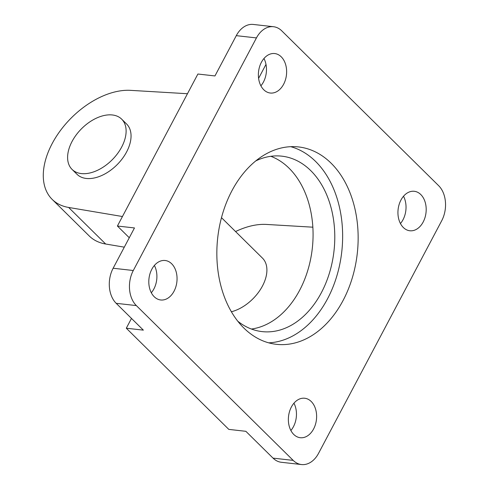 <?xml version="1.0" encoding="UTF-8"?>
<svg xmlns="http://www.w3.org/2000/svg" width="489" height="489" viewBox="0 0 489 489"><rect width="100%" height="100%" fill="white"/><g stroke="black" fill="none" stroke-linecap="round" stroke-linejoin="round"><path stroke-width="0.73" d="M258.602 78.344L265.992 64.389M236.285 35.654L256.444 37.922A25.379 17.946 -83.6 0 1 273.485 26.718L253.326 24.45A25.379 17.946 96.4 0 0 236.285 35.654L214.952 75.942L197.892 74.022L117.409 226.028L134.469 227.947L113.136 268.241A25.379 17.946 96.4 0 0 116.186 303.321L143.356 330.136L126.303 328.217L131.486 318.418M126.303 328.217L228.809 429.391L245.863 431.31L273.033 458.126A25.379 17.946 96.4 0 0 281.352 462.282L301.511 464.55A25.379 17.946 -83.6 0 1 293.192 460.394L273.033 458.126M129.279 237.746L117.409 226.028M256.444 37.922L133.295 270.509L113.136 268.241M301.511 464.55A25.379 17.946 -83.6 0 0 318.547 453.346L441.695 220.759A25.379 17.946 -83.6 0 0 438.645 185.679L281.798 30.874A25.379 17.946 -83.6 0 0 273.485 26.718M251.419 329.036A88.277 62.421 96.4 0 0 299.678 290.203A88.277 62.421 96.4 0 0 270.845 156.303M237.776 321.212A88.277 62.421 96.4 0 0 262.122 331.609A88.277 62.421 96.4 0 0 321.389 292.648A88.277 62.421 96.4 0 0 281.853 156.168A88.277 62.421 96.4 0 0 255.802 160.899M268.712 342.838A99.31 70.22 96.4 0 0 338.217 271.022A99.31 70.22 96.4 0 0 315.625 161.474A99.31 70.22 96.4 0 0 290.772 146.688M331.132 163.222A99.31 70.22 -83.6 0 1 352.251 278.021A99.31 70.22 -83.6 0 1 276.395 344.323A99.31 70.22 -83.6 0 1 217.715 237.788A99.31 70.22 -83.6 0 1 298.596 146.945A99.31 70.22 -83.6 0 1 331.132 163.222M122.446 216.523L68.637 207.452A70.618 43.631 134.6 0 1 52.195 199.408L89.242 235.973A70.618 43.631 -45.4 0 0 105.685 244.017L124.298 247.159M235.564 231.554A70.618 43.631 134.6 0 1 266.487 224.439L312.862 227.189M221.486 217.666L262.452 258.1A35.312 21.816 134.6 0 1 261.572 287.624A35.312 21.816 134.6 0 1 231.383 311.762M121.663 119.139L126.602 124.017A35.312 21.816 134.6 0 1 117.329 164.469A35.312 21.816 134.6 0 1 76.993 174.28L72.054 169.402A35.312 21.816 134.6 0 1 76.162 134.976A35.312 21.816 134.6 0 1 112.372 114.97A35.312 21.816 134.6 0 1 121.663 119.139A35.312 21.816 134.6 0 1 112.384 159.597A35.312 21.816 134.6 0 1 72.054 169.402M116.186 303.321L136.345 305.588L293.192 460.394M171.657 263.754A19.86 14.047 -83.6 0 1 175.881 286.713A19.86 14.047 -83.6 0 1 160.71 299.977A19.86 14.047 -83.6 0 1 148.974 278.669A19.86 14.047 -83.6 0 1 165.154 260.503A19.86 14.047 -83.6 0 1 171.657 263.754M420.791 194.549A19.86 14.047 -83.6 0 1 425.014 217.507A19.86 14.047 -83.6 0 1 409.843 230.765A19.86 14.047 -83.6 0 1 398.107 209.463A19.86 14.047 -83.6 0 1 414.281 191.291A19.86 14.047 -83.6 0 1 420.791 194.549M281.23 56.81A19.86 14.047 -83.6 0 1 285.454 79.768A19.86 14.047 -83.6 0 1 270.283 93.026A19.86 14.047 -83.6 0 1 258.547 71.718A19.86 14.047 -83.6 0 1 274.726 53.552A19.86 14.047 -83.6 0 1 281.23 56.81M311.218 401.493A19.86 14.047 -83.6 0 1 315.442 424.458A19.86 14.047 -83.6 0 1 300.27 437.716A19.86 14.047 -83.6 0 1 288.534 416.408A19.86 14.047 -83.6 0 1 304.708 398.242A19.86 14.047 -83.6 0 1 311.218 401.493M136.345 305.588A25.379 17.946 -83.6 0 1 133.295 270.509M154.39 265.454A19.86 14.047 -83.6 0 1 151.315 292.758M403.517 196.242A19.86 14.047 -83.6 0 1 400.448 223.546M263.962 58.503A19.86 14.047 -83.6 0 1 260.888 85.807M293.944 403.193A19.86 14.047 -83.6 0 1 290.876 430.497M52.195 199.408A70.618 43.631 134.6 0 1 59.511 131.779A70.618 43.631 134.6 0 1 130.636 90.355L187.464 93.723M105.685 244.017L68.637 207.452"/></g></svg>
